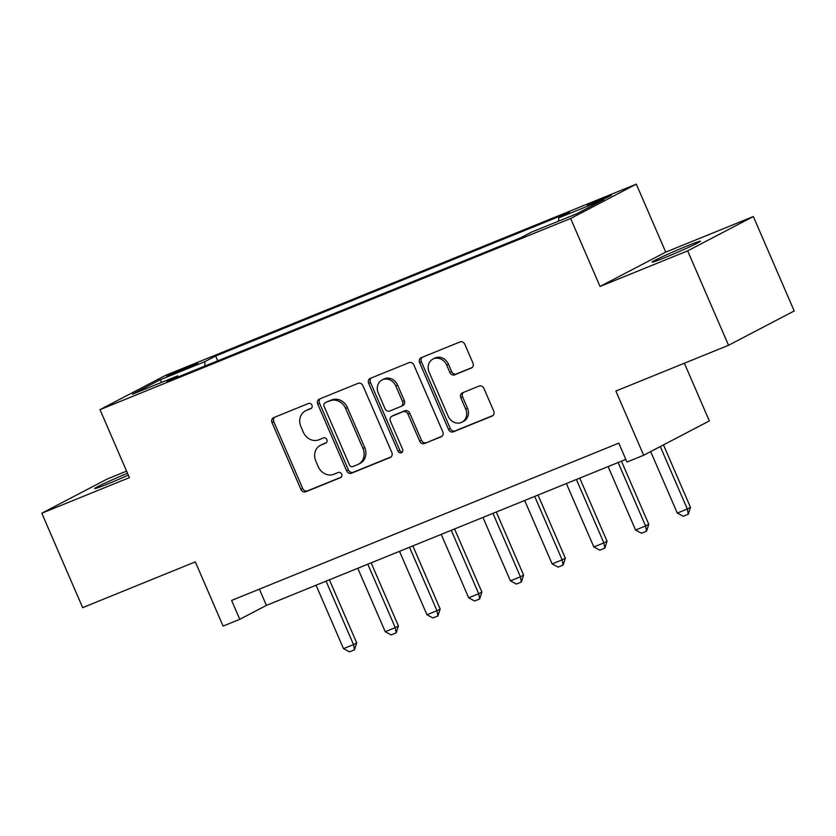 <?xml version="1.0" encoding="UTF-8"?>
<svg xmlns="http://www.w3.org/2000/svg" width="836" height="836" viewBox="0 0 836 836"><rect width="100%" height="100%" fill="white"/><g stroke="black" fill="none" stroke-linecap="round" stroke-linejoin="round"><path stroke-width="1.25" d="M311.933 405.136A2.832 2.477 -117.6 0 0 308.515 403.474L273.706 417.613A4.044 3.532 -117.6 0 0 272.034 422.65L300.908 489.384A4.044 3.532 -117.6 0 0 305.788 491.756L340.607 477.617A2.832 2.477 -117.6 0 0 338.361 472.434L333.857 474.263A12.937 11.307 -117.6 0 1 318.234 466.655L315.83 461.096A12.937 11.307 -117.6 0 1 320.324 445.369A12.937 11.307 -117.6 0 1 321.181 444.971L325.685 443.143A2.832 2.477 -117.6 0 0 323.438 437.949L318.934 439.778A12.937 11.307 -117.6 0 1 303.311 432.181L300.908 426.621A12.937 11.307 -117.6 0 1 305.401 410.894A12.937 11.307 -117.6 0 1 306.258 410.497L310.762 408.668A2.832 2.477 -117.6 0 0 311.933 405.136M687.641 245.732A26.355 1.076 -23.4 0 0 652.08 262.138A26.355 1.076 -23.4 0 0 664.913 257.603A26.355 1.076 -23.4 0 0 700.463 241.196A26.355 1.076 -23.4 0 0 687.641 245.732M127.521 473.26A26.355 1.076 -23.4 0 0 94.677 488.558A26.355 1.076 -23.4 0 0 107.51 484.023A26.355 1.076 -23.4 0 0 128.316 475.088M605.17 197.317A13.177 0.533 -23.4 0 0 587.394 205.52A13.177 0.533 -23.4 0 0 593.8 203.252A13.177 0.533 -23.4 0 0 611.586 195.049A13.177 0.533 -23.4 0 0 605.17 197.317M471.274 368.091A4.044 3.532 -117.6 0 0 472.946 363.054L464.847 344.338A4.044 3.532 -117.6 0 0 459.967 341.955L421.302 357.662A4.044 3.532 -117.6 0 0 419.63 362.699L448.504 429.432A4.044 3.532 -117.6 0 0 453.384 431.804L492.049 416.098A4.044 3.532 -117.6 0 0 493.721 411.061L483.929 388.447A4.044 3.532 -117.6 0 0 479.049 386.075L462.507 392.795A4.044 3.532 -117.6 0 0 460.835 397.831L465.694 409.044A10.816 9.447 -117.6 0 1 461.932 422.19A10.816 9.447 -117.6 0 1 448.159 416.171L429.15 372.239A10.816 9.447 -117.6 0 1 432.902 359.093A10.816 9.447 -117.6 0 1 446.675 365.113L449.852 372.438A4.044 3.532 -117.6 0 0 454.732 374.81L471.797 367.819M126.602 471.117L107.478 478.892L41.8 513.22L82.659 607.636L195.31 561.876L223.097 626.08L239.786 619.309L231.614 600.426L618.797 443.143L626.969 462.036L643.657 455.254L709.336 420.916L684.37 363.221M687.662 250.873L753.34 216.534L665.728 252.127L600.039 286.455L687.662 250.873L728.522 345.289L615.871 391.049L643.657 455.254M600.039 286.455L570.622 218.478L99.996 409.65L165.674 375.312L636.311 184.15L570.622 218.478M41.8 513.22L129.413 477.628L99.996 409.65M362.949 385.72A4.044 3.532 -117.6 0 0 358.069 383.348L319.415 399.054A4.044 3.532 -117.6 0 0 317.743 404.091L346.616 470.814A4.044 3.532 -117.6 0 0 351.496 473.197L390.151 457.491A4.044 3.532 -117.6 0 0 391.823 452.454L362.949 385.72M370.358 378.353L409.013 362.657A4.044 3.532 -117.6 0 1 413.893 365.029L442.777 431.763A4.044 3.532 -117.6 0 1 441.105 436.8L424.552 443.519A4.044 3.532 -117.6 0 1 419.672 441.136L407.968 414.081A4.044 3.532 -117.6 0 0 403.088 411.699L392.105 416.161A4.044 3.532 -117.6 0 0 390.433 421.198L402.628 449.371A2.832 2.477 -117.6 0 1 398.04 451.231L368.686 383.4A4.044 3.532 -117.6 0 1 370.358 378.353M753.34 216.534L794.2 310.961L728.522 345.289M173.083 374.131L197.651 363.2L172.467 373.41L166.876 376.325L173.083 374.131M178.59 376.743L177.577 375.897L166.845 381.509L520.65 237.8L531.382 232.189L576.443 213.88L603.78 199.595L558.72 217.893L569.462 212.281L215.657 356L204.914 361.612L204.789 366.105M177.577 375.897L132.516 394.205L159.854 379.91L204.914 361.612M665.728 252.127L636.311 184.15M239.786 619.309L266.412 605.389L625.819 459.392M259.379 589.14L266.412 605.389M217.747 360.839L215.657 356M558.626 221.122L558.72 217.893M162.048 382.209L159.854 379.91M311.514 408.156L308.035 409.567A12.937 11.307 -117.6 0 0 307.178 409.964L305.401 410.894M320.324 445.369L322.09 444.438A12.937 11.307 -117.6 0 1 322.957 444.041L326.437 442.631M274.563 417.268A4.044 3.532 -117.6 0 0 273.811 421.731L302.684 488.454A4.044 3.532 -117.6 0 0 307.564 490.826L341.36 477.105M320.261 398.709A4.044 3.532 -117.6 0 0 319.519 403.161L348.393 469.895A4.044 3.532 -117.6 0 0 353.273 472.267L391.081 456.905M325.256 402.774A2.832 2.477 -117.6 0 0 324.086 406.306L349.438 464.879A2.832 2.477 -117.6 0 0 352.855 466.54L357.609 464.607A12.937 11.307 -117.6 0 0 358.466 464.21A12.937 11.307 -117.6 0 0 362.96 448.493L345.634 408.449A12.937 11.307 -117.6 0 0 330.011 400.852L327.033 401.844A2.832 2.477 -117.6 0 0 326.667 402.043M358.466 464.21L360.243 463.28A12.937 11.307 -117.6 0 0 364.726 447.563L362.96 448.493M327.033 401.844L331.787 399.921A12.937 11.307 -117.6 0 1 347.4 407.529L364.726 447.563M442.025 436.214L424.552 443.519M393.359 415.502A4.044 3.532 -117.6 0 1 393.881 415.231L404.864 410.779A4.044 3.532 -117.6 0 1 409.745 413.151L421.448 440.217A4.044 3.532 -117.6 0 0 426.329 442.589M371.215 378.008A4.044 3.532 -117.6 0 0 370.463 382.47L399.817 450.311A2.832 2.477 -117.6 0 0 402.419 452.13M395.815 386.002A10.816 9.447 -117.6 0 0 382.042 379.972A10.816 9.447 -117.6 0 0 378.29 393.119L384.978 408.595A4.044 3.532 -117.6 0 0 389.869 410.967L400.841 406.515A4.044 3.532 -117.6 0 0 402.513 401.479L395.815 386.002L397.591 385.072A10.816 9.447 -117.6 0 0 383.818 379.042L382.042 379.972M402.618 405.585A4.044 3.532 -117.6 0 0 404.29 400.548L402.513 401.479M397.591 385.072L404.29 400.548M432.902 359.093L434.678 358.163A10.816 9.447 -117.6 0 1 448.451 364.193L451.618 371.508A4.044 3.532 -117.6 0 0 456.498 373.891L472.194 367.516M461.932 422.19L463.708 421.26A10.816 9.447 -117.6 0 0 467.46 408.114L465.694 409.044M463.363 392.45A4.044 3.532 -117.6 0 0 462.611 396.901L467.46 408.114M422.159 357.317A4.044 3.532 -117.6 0 0 421.407 361.769L450.28 428.502A4.044 3.532 -117.6 0 0 455.16 430.874L492.968 415.523M316.06 585.221L343.512 648.652L353.524 644.587L326.071 581.156M356.721 642.915L354.474 649.823L353.524 644.587L356.721 642.915L329.405 579.797M354.474 649.823L349.469 651.85L343.512 648.652M357.777 568.271L385.229 631.713L395.25 627.637L367.798 564.206M398.438 625.976L396.201 632.873L395.25 627.637L398.438 625.976L371.121 562.847M396.201 632.873L391.196 634.911L385.229 631.713M399.503 551.321L426.956 614.763L436.967 610.698L409.515 547.256M440.164 609.026L437.918 615.923L436.967 610.698L440.164 609.026L412.848 545.908M437.918 615.923L432.912 617.961L426.956 614.763M441.23 534.371L468.672 597.813L478.694 593.748L451.241 530.306M481.881 592.076L479.645 598.973L478.694 593.748L481.881 592.076L454.575 528.958M479.645 598.973L474.639 601.011L468.672 597.813M482.947 517.432L510.399 580.863L520.41 576.798L492.958 513.356M523.608 575.126L521.361 582.034L520.41 576.798L523.608 575.126L496.291 512.008M521.361 582.034L516.355 584.061L510.399 580.863M524.674 500.482L552.126 563.913L562.137 559.848L534.685 496.417M565.335 558.176L563.088 565.084L562.137 559.848L565.335 558.176L538.018 495.058M563.088 565.084L558.082 567.111L552.126 563.913M566.39 483.532L593.842 546.974L603.853 542.898L576.401 479.467M607.051 541.237L604.815 548.134L603.853 542.898L607.051 541.237L579.735 478.108M604.815 548.134L599.799 550.172L593.842 546.974M608.117 466.582L635.569 530.024L645.58 525.959L618.128 462.517M648.778 524.287L646.531 531.184L645.58 525.959L648.778 524.287L621.462 461.169M646.531 531.184L641.525 533.222L635.569 530.024M650.68 451.576L677.285 513.074L687.307 509.009L660.283 446.56M690.494 507.337L688.258 514.234L687.307 509.009L690.494 507.337L663.47 444.888M688.258 514.234L683.252 516.272L677.285 513.074M184.547 369.428L184.098 368.373M191.799 366.22L191.434 365.395M308.035 409.567L306.258 410.497M322.957 444.041L321.181 444.971M307.564 490.826L305.788 491.756M302.684 488.454L300.908 489.384M273.811 421.731L272.034 422.65M390.684 457.219L390.151 457.491M353.273 472.267L351.496 473.197M348.393 469.895L346.616 470.814M319.519 403.161L317.743 404.091M347.4 407.529L345.634 408.449M331.787 399.921L330.011 400.852M441.627 436.517L441.105 436.8M421.448 440.217L419.672 441.136M409.745 413.151L407.968 414.081M404.864 410.779L403.088 411.699M393.881 415.231L392.105 416.161M399.817 450.311L398.04 451.231M370.463 382.47L368.686 383.4M456.498 373.891L454.732 374.81M451.618 371.508L449.852 372.438M448.451 364.193L446.675 365.113M462.611 396.901L460.835 397.831M492.571 415.826L492.049 416.098M455.16 430.874L453.384 431.804M450.28 428.502L448.504 429.432M421.407 361.769L419.63 362.699M326.845 401.938L325.079 402.868M393.62 415.356L391.844 416.286M402.879 405.46L401.102 406.39"/></g></svg>
